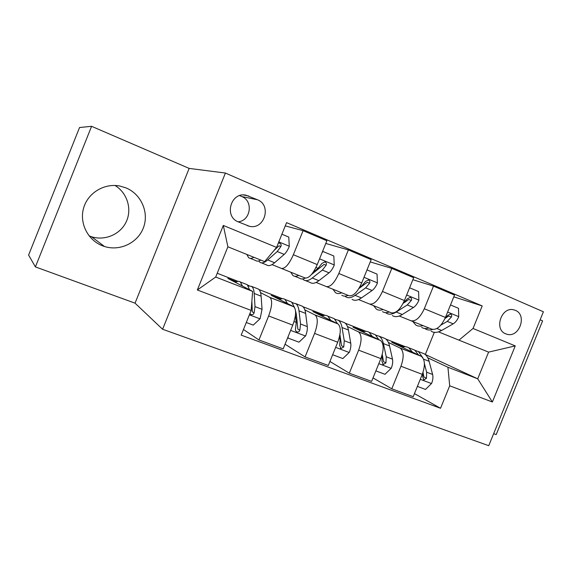 <?xml version="1.0" encoding="UTF-8"?>
<svg xmlns="http://www.w3.org/2000/svg" width="572" height="572" viewBox="0 0 572 572"><rect width="100%" height="100%" fill="white"/><g stroke="black" fill="none" stroke-linecap="round" stroke-linejoin="round"><path stroke-width="0.86" d="M125.89 187.845L119.798 186.029C104.34 182.94 87.831 192.893 83.591 208.108C79.179 223.28 87.952 240.347 102.653 245.86L104.512 246.503C120.213 251.508 138.095 242.635 143.529 227.456C149.17 212.341 141.184 194.058 125.89 187.845M89.068 235.843L91.549 236.751C105.119 241.091 120.62 234.22 126.34 221.571C132.175 208.973 127.213 192.828 115.022 185.478M515.343 310.353L513.842 309.86C501.465 306.234 493.643 329.543 505.77 333.848L506.956 334.248C519.312 338.145 527.491 314.907 515.343 310.353M493.65 433.669L496.189 434.591L542.606 320.885L540.118 319.812M162.598 329.265L488.745 445.688L543.4 311.776L225.411 173.044L162.598 329.265L135.049 303.167L189.153 168.404L91.584 126.312L35.4 266.902L135.049 303.167M35.4 266.902L28.6 255.062L79.544 127.52L91.584 126.312M238.338 221.9L249.385 226.262C264.414 230.116 272.029 205.276 257.479 199.757L245.803 195.138C230.73 191.849 223.831 216.688 238.338 221.9M251.158 310.417L197.347 289.99L223.316 225.44L276.576 247.419L264.622 261.633L227.885 246.789L215.701 277.041L252.624 291.384L251.158 310.417L241.191 335.135L440.54 408.279L414.457 393.615M453.803 296.839L482.203 305.934L286.572 222.63L276.576 247.419M482.203 305.934L473.03 328.478L515.25 345.903L492.37 401.994L449.692 385.793L440.54 408.279M189.153 168.404L225.411 173.044M425.06 354.383L477.713 378.814L488.595 352.116L438.488 331.867M412.877 279.708L433.49 286.129L424.302 308.744C420.148 317.639 415.708 321.643 410.989 320.763L399.27 316.023M370.241 261.912L391.799 268.39L382.439 291.477C378.242 300.572 373.945 304.754 369.541 304.018L358.515 299.556M325.783 243.45L348.362 249.914L338.824 273.488C334.599 282.797 330.459 287.165 326.397 286.586L316.13 282.439M285.264 225.883L303.088 230.652L293.365 254.733C289.103 264.264 285.128 268.826 281.453 268.432L272.015 264.614M425.325 354.483L434.334 332.325M236.522 281.796L227.835 278.407L252.624 291.384M260.546 292.607L270.063 297.526C272.551 300.414 272.079 306.556 268.647 315.951L258.952 339.968L243.465 329.501M280.716 299.027L271.185 295.309L293.801 306.756C296.489 309.702 296.146 315.823 292.771 325.125L283.176 348.877L258.952 339.968M304.862 309.888L315.265 315.1C318.132 318.096 317.903 324.202 314.579 333.412L305.069 356.928L285.056 344.222M323.201 315.594L312.891 311.576L338.045 323.952C341.098 326.998 340.991 333.09 337.723 342.213L328.299 365.465L305.069 356.928M347.44 326.49L358.651 331.96C361.869 335.056 361.869 341.127 358.644 350.164L349.313 373.187L329.915 361.475M364.071 331.531L353.053 327.234L380.53 340.469C383.919 343.608 384.026 349.656 380.859 358.608L371.607 381.388L349.313 373.187M388.388 342.449L400.328 348.162C403.868 351.351 404.075 357.371 400.951 366.244L391.784 388.803L373.023 377.913M403.424 346.875L391.756 342.321L421.364 356.342C425.053 359.566 425.361 365.572 422.286 374.36L413.206 396.682L391.784 388.803M427.792 357.8L447.933 367.245L477.713 378.814L492.37 401.994M217.231 273.244L238.066 281.381M247.769 285.171L249.235 285.735M258.959 289.539L282.411 298.691M292.206 302.517L293.143 302.881M302.953 306.714L325.032 315.329M334.906 319.183L335.349 319.355M345.238 323.216L366.03 331.338M385.914 339.096L405.498 346.746M281.453 268.432L305.055 277.963C308.937 278.457 312.998 273.995 317.245 264.586L326.869 240.769L303.088 230.652M326.397 286.586L349.049 295.738C353.289 296.396 357.514 292.128 361.726 282.933L371.171 259.617L348.362 249.914M369.541 304.018L391.298 312.805C395.867 313.62 400.243 309.531 404.418 300.543L413.692 277.699L391.799 268.39M410.989 320.763L431.903 329.207C436.772 330.166 441.284 326.247 445.424 317.453L454.526 295.073L433.49 286.129M449.692 385.793L447.933 367.245M458.966 340.147L473.03 328.478M227.885 246.789L223.316 225.44M215.701 277.041L197.347 289.99M515.25 345.903L488.595 352.116M238.138 221.814C250.686 220.899 253.61 200.965 241.792 196.546L239.611 195.617M253.854 257.286C251.694 258.565 249.957 258.701 248.641 257.693L246.832 254.447M281.91 234.198L288.774 237.073L289.275 246.475C287.752 250.064 286.064 252.702 284.212 254.397L274.603 262.741C271.214 265.615 268.533 266.337 266.566 264.915L261.468 262.855M260.789 260.081C258.601 261.354 256.835 261.475 255.491 260.446L250.264 258.344M258.737 260.975L259.788 262.183C261.711 263.592 264.35 262.848 267.71 259.945L277.227 251.53L280.916 246.468C281.51 244.837 281.016 243.722 279.429 243.114L278.307 243.136M280.916 246.468L278.979 245.81L273.924 250.572M246.289 322.501L253.253 325.103L260.138 318.661L262.048 309.309L261.118 296.153C260.846 292.571 259.945 290.211 258.422 289.06L256.728 288.402M242.435 286.05L240.354 282.01C239.053 281.045 237.401 281.167 235.407 282.368M249.885 313.585L251.129 314.571C252.552 314.879 253.539 314.335 254.09 312.948L255.005 306.621L254.19 293.465C253.947 289.89 253.081 287.53 251.594 286.393L248.327 285.9M245.617 284.062L247.261 284.699L249.592 289.797M251.873 301.137L252.316 311.89L254.09 312.948M298.691 275.397C296.36 276.569 294.437 276.612 292.928 275.532L290.748 272.186M322.601 251.337L333.826 255.984L334.241 265.158C332.74 268.668 331.009 271.221 329.05 272.823L318.883 280.688C315.294 283.397 312.383 283.991 310.153 282.468L305.527 280.609M323.187 251.516L322.122 252.509M305.384 278.071C303.01 279.243 301.051 279.279 299.506 278.178L294.766 276.269M302.681 278.943L303.639 279.844C305.827 281.352 308.708 280.738 312.269 278.006L322.358 270.07L326.169 265.193C326.776 263.628 326.326 262.548 324.817 261.947L321.907 263.427L318.103 268.325L313.227 272.2M326.169 265.193L324.002 264.443L311.44 274.553M341.756 292.792C339.267 293.858 337.18 293.822 335.485 292.678L332.968 289.239M367.002 269.905L377.07 274.131L377.398 283.09C375.918 286.522 374.152 288.996 372.1 290.512L361.425 297.933C357.65 300.486 354.526 300.958 352.052 299.349M348.155 295.374C345.645 296.432 343.529 296.382 341.813 295.223M344.952 296.132L345.788 296.825C348.226 298.42 351.315 297.926 355.069 295.352L365.665 287.866L369.598 283.169C370.213 281.66 369.805 280.609 368.368 280.023L365.508 281.474L361.583 286.186L359.359 287.773M369.598 283.169L367.217 282.332L358.909 288.524M383.154 309.516C380.523 310.489 378.278 310.374 376.419 309.166L373.587 305.648M409.595 287.78L418.597 291.563L418.854 300.307C417.388 303.675 415.594 306.07 413.456 307.5L402.316 314.507C398.377 316.909 395.059 317.274 392.356 315.587M389.303 312.005C386.651 312.955 384.384 312.834 382.504 311.618M385.621 312.627L386.329 313.163C388.996 314.836 392.285 314.457 396.203 312.033L407.271 304.962L411.311 300.436C411.926 298.97 411.554 297.955 410.188 297.383L407.378 298.806L403.024 303.56M411.311 300.436L408.737 299.513L404.225 302.695M288.095 336.708L288.174 338.145L298.977 342.178L305.655 335.835C307.014 332.275 307.564 329.193 307.3 326.598L305.648 313.42C305.176 309.838 304.075 307.429 302.345 306.213L300.443 305.469M287.494 303.539L284.985 299.435C283.498 298.412 281.681 298.448 279.544 299.528M295.445 315.172L296.253 322.379L295.538 328.657C295.216 330.194 295.703 331.281 297.004 331.903C298.377 332.203 299.328 331.66 299.85 330.287L300.543 324.017L298.999 310.846C298.555 307.257 297.483 304.855 295.781 303.653L292.585 302.924M295.56 310.946L296.375 314.428L297.84 329.15L299.85 330.287M289.761 301.301L291.613 302.023L294.508 307.486M288.174 338.145L287.644 337.823M332.639 354.747L342.857 358.565L349.335 352.331C350.665 348.834 351.137 345.788 350.75 343.193L348.427 330.015C347.769 326.419 346.482 323.981 344.558 322.701L342.471 321.886M330.766 320.349L327.87 316.18C326.212 315.108 324.245 315.058 321.972 316.03M339.632 336.057L340.14 339.139L339.625 345.366L341.034 348.534L343.765 346.932L344.258 340.712L342.035 327.534C341.405 323.938 340.14 321.507 338.245 320.234L335.092 319.362M332.203 317.875L334.241 318.668L337.451 323.63M339.918 334.556L341.541 345.724L343.765 346.932M375.868 370.892L385.006 374.303L391.298 368.168C392.599 364.736 392.993 361.733 392.485 359.137L389.553 345.96C388.724 342.363 387.265 339.897 385.163 338.553L382.904 337.673M372.358 336.515L369.112 332.289C367.296 331.159 365.186 331.031 362.791 331.917M382.175 354.704L381.967 361.411L383.312 364.507L385.943 362.92L386.25 356.756L383.404 343.579C382.604 339.982 381.166 337.516 379.093 336.186L375.968 335.213M373.023 333.812L375.239 334.677L378.814 339.618M382.239 354.476L383.519 361.64L385.943 362.92M422.973 325.604C420.213 326.483 417.832 326.297 415.815 325.039L412.698 321.45M450.507 304.947L458.522 308.315L458.701 316.867C457.257 320.163 455.434 322.486 453.217 323.838L441.663 330.459C437.573 332.725 434.069 332.975 431.166 331.224M428.893 327.992C426.119 328.864 423.709 328.664 421.678 327.398M424.774 328.478L425.361 328.886C427.441 330.173 429.915 330.366 432.761 329.451M440.812 325.146L447.268 321.4L451.401 317.024C452.023 315.608 451.687 314.621 450.378 314.064L447.619 315.465L444.787 318.911M451.401 317.024L448.655 316.03L445.667 318.061M417.396 386.393L425.525 389.432L431.638 383.39C432.904 380.03 433.233 377.055 432.618 374.474L429.122 361.304C428.135 357.707 426.519 355.212 424.26 353.818L421.843 352.874M412.376 352.066L408.794 347.783C406.835 346.611 404.604 346.417 402.095 347.211M422.851 357.807L418.411 351.537L415.301 350.493M412.319 349.163L414.7 350.085L418.604 355.012M423.058 372.243L422.665 376.834L423.959 379.865L426.483 378.285L426.619 372.179L424.41 363.663M423.094 372.901L423.888 376.948L426.483 378.285M293.5 306.571L269.784 297.354M337.709 323.759L314.943 314.907M380.158 340.261L358.294 331.76M420.963 356.127L399.95 347.955M292.771 325.125L268.647 315.951M317.245 264.586L293.365 254.733M361.726 282.933L338.824 273.488M337.723 342.213L314.579 333.412M404.418 300.543L382.439 291.477M380.859 358.608L358.644 350.164M445.424 317.453L424.302 308.744M422.286 374.36L400.951 366.244M243.472 194.959L248.763 196.01M241.792 196.546L257.479 199.757M289.26 246.239L278.807 241.892M274.603 262.741L267.71 259.945M284.212 254.397L277.227 251.53M249.385 314.829L259.967 318.818M254.19 293.465L261.118 296.153M255.005 306.621L262.048 309.309M334.234 264.929L319.569 258.83M318.883 280.688L312.269 278.006M318.103 268.325L315.966 267.446M329.05 272.823L322.358 270.07M377.391 282.861L364.007 277.306M361.425 297.933L355.069 295.352M361.583 286.186L360.467 285.728M372.1 290.512L365.665 287.866M418.847 300.093L406.656 295.023M402.316 314.507L396.203 312.033M413.456 307.5L407.271 304.962M290.64 330.394L305.491 336M298.999 310.846L305.648 313.42M300.543 324.017L307.3 326.598M294.051 321.535L296.253 322.379M335.628 347.368L349.177 352.481M342.035 327.534L348.427 330.015M344.258 340.712L350.75 343.193M338.953 338.688L340.14 339.139M378.807 363.663L391.141 368.318M383.404 343.579L389.553 345.96M386.25 356.756L392.485 359.137M458.694 316.652L447.619 312.047M441.663 330.459L436.872 328.514M453.217 323.838L447.268 321.4M420.27 379.315L431.481 383.54M423.559 359.144L429.122 361.304M426.619 372.179L432.618 374.474M293.801 306.756L270.063 297.526M338.045 323.952L315.265 315.1M380.53 340.469L358.651 331.96M421.364 356.342L400.328 348.162M247.24 225.611L249.385 226.262M505.469 333.719L506.956 334.248M91.549 236.751L104.512 246.503M258.422 289.06L251.594 286.393M247.261 284.699L240.354 282.01M250.257 314.042L251.129 314.571M302.345 306.213L295.781 303.653M291.613 302.023L284.985 299.435M296.267 331.481L297.004 331.903M344.558 322.701L338.245 320.234M334.241 318.668L327.87 316.18M340.397 348.184L341.034 348.534M385.163 338.553L379.093 336.186M375.239 334.677L369.112 332.289M382.768 364.214L383.312 364.507M424.26 353.818L418.411 351.537M414.7 350.085L408.794 347.783M423.473 379.615L423.959 379.865"/></g></svg>
